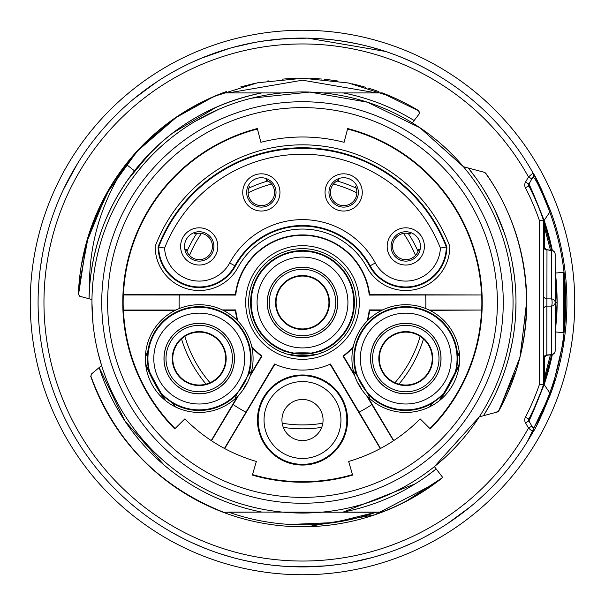 <?xml version="1.0" encoding="UTF-8"?>
<svg xmlns="http://www.w3.org/2000/svg" width="605" height="605" viewBox="0 0 605 605"><rect width="100%" height="100%" fill="white"/><g stroke="black" fill="none" stroke-linecap="round" stroke-linejoin="round"><path stroke-width="0.91" d="M318.472 38.569L334.384 40.013M350.182 42.418L353.214 42.993M364.853 45.541L365.798 45.776M380.81 49.95L381.188 50.064M396.29 55.274L389.023 52.643M410.515 61.15L411.045 61.392M536.779 179.912L550.815 211.637M544.561 248.602L544.561 227.707L543.411 227.707L543.411 220.076L539.494 220.727A250.704 250.704 0 0 0 525.39 187.724A5.876 5.876 0 0 1 525.526 182.097L528.505 176.94L533.058 173.045C535.478 175.934 541.407 188.828 550.845 211.727L550.845 211.72A264.415 264.415 0 0 1 550.845 393.273L549.771 392.879C541.513 414.304 535.932 426.033 533.035 428.075L528.914 420.944L533.035 428.075A3.917 3.917 150 0 1 533.481 430.798A3.917 3.917 150 0 0 533.035 428.075M554.165 221.377L554.951 223.858M559.239 239.247L559.701 241.168M562.589 254.864L562.93 256.762M564.397 266.064L564.987 270.647M41.344 261.095L42.41 254.849M45.768 239.232L45.935 238.536M50.056 223.842L50.638 221.99M54.533 210.699L55.267 208.748M223.003 50.321L223.827 50.056M239.217 45.768L240.911 45.36M252.648 42.826L254.834 42.418M270.624 40.013L278.867 39.143M280.463 39.007L286.528 38.569M281.756 38.901L307.673 38.138L385.468 51.44M389.514 52.809L396.237 55.259M399.792 56.636L412.648 62.118M423.681 67.488L432.514 72.26M432.28 72.124L427.001 69.227M425.565 68.471L426.616 69.023M315.455 38.402L319.5 38.629M332.931 39.839L346.355 41.745M347.762 41.987L359.725 44.354M373.043 47.666L386.293 51.712M399.444 56.499L412.481 62.043M420.914 66.081L426.026 68.713M172.486 72.26L180.887 67.707M191.921 62.315L204.339 56.976M216.877 52.333L229.499 48.362M242.197 45.05L254.939 42.395M267.728 40.384L280.554 39M172.69 72.146L173.431 71.73M173.544 71.662L177.999 69.227M178.384 69.023L182.271 67.004M192.072 62.247L204.649 56.855M217.331 52.174L230.112 48.188M242.96 44.876L255.469 42.297M255.862 42.229L268.794 40.24M271.221 39.938L278.822 39.143L306.138 38.1M566.915 302.5A264.415 264.415 0 0 0 550.845 211.727L549.771 212.121L544.137 220.424A255.197 255.197 0 0 1 552.335 250.478M555.163 266.639A255.197 255.197 0 0 1 555.995 273.052M555.995 331.948A255.197 255.197 0 0 1 555.163 338.361M552.335 354.522A255.197 255.197 0 0 1 544.137 384.576L549.771 392.879A263.266 263.266 0 0 0 549.771 212.121C541.483 190.628 535.901 178.891 533.035 176.925L528.914 184.056C530.555 186.809 535.629 198.932 544.137 220.424L543.592 220.613A254.622 254.622 0 0 1 551.722 250.357L543.623 220.689L551.722 250.357A254.622 254.622 0 0 0 543.592 220.613M543.623 384.304L551.722 354.643A254.622 254.622 0 0 1 543.592 384.387L544.137 384.576C535.652 406.015 530.577 418.138 528.914 420.944A1.959 1.959 0 0 1 528.868 419.068A254.622 254.622 0 0 0 543.411 384.924L543.411 220.076L544.561 227.707L550.459 250.19M550.845 393.273C541.49 415.99 535.561 428.885 533.058 431.955A3.917 3.917 150 0 0 533.481 430.798A3.917 3.917 150 0 1 533.058 431.955L528.505 428.06L531.893 426.102M284.153 566.28L270.866 565.017M244.473 560.472L239.474 559.292M223.812 554.936L222.655 554.573M76.207 439.275L75.897 438.769M68.872 426.328L68.357 425.36M61.37 410.999L61.181 410.576M55.259 396.245L54.594 394.46M51.213 384.78L50.049 381.142M45.761 365.76L45.473 364.565M42.41 350.144L41.768 346.491M563.656 343.905L562.589 350.151M559.232 365.768L559.058 366.479M554.944 381.158L549.552 396.744M544.137 409.865L537.58 423.553M381.974 554.687L381.173 554.944M365.783 559.232L364.089 559.64M311.62 566.756L284.138 566.28M270.881 565.017L257.624 563.081M256.127 562.816L244.428 560.457M231.284 557.144L218.208 553.121M205.224 548.372L192.36 542.882M183.028 538.382L172.493 532.748M178.664 536.121L172.425 532.71M297.335 566.862L285.492 566.371M272.061 565.161L258.637 563.255M257.148 562.998L245.267 560.646M231.949 557.334L218.707 553.288M205.549 548.501L192.519 542.957M183.262 538.503L178.362 535.962M425.398 536.62L424.256 537.217M413.079 542.685L400.654 548.024M388.123 552.667L375.493 556.638M362.796 559.95L350.053 562.605M337.265 564.624L324.439 566M423.795 537.452L432.514 532.74M432.31 532.854L431.569 533.27M431.456 533.338L427.001 535.773M412.935 542.753L403.701 546.784M378.465 555.768L374.896 556.812M350.272 562.567L349.153 562.771M336.206 564.76L323.229 566.098M550.845 211.727L541.414 189.199L533.058 173.045A264.415 264.415 0 0 0 38.085 302.5A264.415 264.415 0 0 0 533.058 431.955A264.415 264.415 0 0 1 38.085 302.5A264.415 264.415 0 0 1 533.058 173.045A3.917 3.917 0 0 1 533.035 176.925L528.914 184.056A1.959 1.959 0 0 0 528.868 185.932L529.957 188.057M531.712 191.626L533.913 196.292M534.548 197.684L537.369 204.165M537.701 204.974L538.677 207.349M538.752 207.53L539.789 210.162M540.152 211.1L540.946 213.179M541.082 213.565L542.322 216.945M557.122 302.5L555.163 270.979L557.122 302.5L555.163 334.02L557.122 302.5L555.972 302.5L555.163 322.631M529.965 416.921L528.868 419.068A254.622 254.622 0 0 0 543.411 384.924L543.592 384.387A254.622 254.622 0 0 0 551.722 354.643L543.411 384.924L539.494 384.273L539.494 220.727M542.345 387.971L541.301 390.853M540.93 391.851L534.578 407.248M555.692 329.407A254.622 254.622 0 0 1 555.42 331.88L556.902 313.118M555.511 273.884L555.42 273.12L563.202 272.22L564.631 315.553A262.457 262.457 0 0 0 564.533 287.556L563.202 272.22L563.202 332.78L564.631 315.553A262.457 262.457 0 0 1 563.202 332.78L564.367 320.037M556.555 319.516A254.622 254.622 0 0 0 555.163 270.979A254.622 254.622 0 0 1 555.42 273.12M555.163 282.353L555.972 302.5M550.459 354.81L544.561 377.293L543.411 377.293L543.411 381.884M543.623 384.311L544.561 377.293L544.561 356.398M551.752 250.357L551.586 250.636A3.917 3.622 180 0 1 555.163 254.244A3.917 3.917 0 0 0 551.752 250.357L546.822 249.714C543.857 247.71 542.723 246.416 543.411 245.827L543.411 246.432A3.917 3.622 180 0 0 546.988 250.039L546.822 355.286C543.85 357.328 542.715 358.621 543.411 359.173M282.232 79.157L283.533 79.043A1.959 1.959 0 0 0 283.518 79.043A224.266 224.266 0 0 1 296.026 78.332M310.085 78.363A224.266 224.266 0 0 1 321.626 79.051M324.121 79.278A224.266 224.266 0 0 1 338.074 81.078M351.876 83.74A224.266 224.266 0 0 1 365.496 87.264M367.901 87.982A224.266 224.266 0 0 1 378.866 91.642M91.181 377.58A3.917 3.917 0 0 1 91.158 377.528L91.181 377.58A224.258 224.258 0 0 0 441.234 478.699L441.756 478.071M555.42 331.88A254.622 254.622 0 0 1 555.163 334.02A254.622 254.622 0 0 0 555.42 331.88L563.202 332.78M525.39 187.724L528.868 185.932A254.622 254.622 0 0 1 543.411 220.076L543.411 220.076A254.622 254.622 0 0 0 528.868 185.932A1.959 1.959 0 0 1 528.914 184.056L525.526 182.097M268.287 80.858L267.69 80.957M254.085 83.528L240.631 86.938M226.784 91.408L216.84 95.242M213.285 96.747L201.457 102.29M188.79 109.203L177.583 116.251M173.764 118.867L165.982 124.577M154.676 133.856L144.761 143.082M125.666 164.575L117.718 175.42M109.573 188.163L88.443 235.617L78.718 287.753M78.385 294.31L79.338 280.289M81.168 266.336L87.438 238.93M91.847 225.567L111.781 184.517L139.611 148.354L174.187 118.572L214.087 96.399L257.647 82.772L303.052 78.234L348.442 82.991L391.927 96.838M417.866 110.382L416.958 109.649M413.586 121.25L412.981 122.029M412.338 122.868L414.115 120.584M307.612 526.705L374.729 514.817L435.214 483.274L441.234 478.706A224.266 224.266 0 0 1 381.846 512.254L261.791 512.072A213.489 213.489 0 0 1 99.167 367.553L97.549 368.914M92.353 373.27L98.086 368.46M99.159 367.56L91.453 374.026L99.159 367.56L91.453 374.026L99.159 367.56L91.453 374.026L99.159 367.56L124.834 420.876L164.144 465.094L124.834 420.876L99.159 367.56L124.834 420.876L164.144 465.094L124.834 420.876L99.159 367.56L124.834 420.876L164.144 465.094L124.834 420.876L99.159 367.56L99.976 366.88M100.785 366.191L101.595 365.511A210.555 210.555 0 0 0 513.055 302.5A210.555 210.555 0 0 0 270.624 94.372A210.555 210.555 0 0 0 101.595 365.511A210.555 210.555 0 0 0 513.055 302.5M80.276 296.397L89.041 298.749L89.464 288.615C92.61 244.821 107.614 205.549 134.469 170.807C167.555 129.553 209.995 103.591 261.791 92.928L282.217 92.928A210.555 210.555 0 0 0 166.488 141.774M88.39 298.575L87.74 298.394M81.372 296.692L80.155 296.367M376.65 92.928L343.209 92.928L376.65 92.928L302.5 80.193L228.357 92.928L255.582 92.928M251.635 98.184L309.768 92.073L367.333 102.177L419.893 127.708L463.415 166.708L473.783 169.491M228.35 512.072L261.791 512.072L228.35 512.072A222.3 222.3 0 0 0 376.65 512.072L334.051 522.554L290.264 524.467M483.138 171.994L483.766 172.16M483.07 171.979L483.599 172.115M526.743 305.638A224.258 224.258 0 0 1 499.178 410.25L519.982 357.237L526.766 302.576M496.334 412.27L479.311 416.83L434.398 466.621L441.567 475.954M442.641 477.368L436.19 468.951A213.489 213.489 0 0 1 343.209 512.072L381.846 512.072C403.928 503.685 424.196 492.115 442.641 477.368C424.196 492.115 403.928 503.685 381.846 512.072L343.209 512.072L381.846 512.072L343.209 512.072L381.846 512.072L343.209 512.072L415.075 483.894L343.209 512.072A213.489 213.489 0 0 0 355.823 509.221M169.536 465.759A210.555 210.555 0 0 0 282.217 512.072M302.5 497.386A194.886 194.886 0 0 0 497.386 302.5A194.886 194.886 0 0 0 302.5 107.614A194.886 194.886 0 0 0 107.614 302.5A194.886 194.886 0 0 0 302.5 497.386A194.886 194.886 0 0 0 497.386 302.5A194.886 194.886 0 0 0 302.5 107.614A194.886 194.886 0 0 0 107.614 302.5A194.886 194.886 0 0 0 302.5 497.386M99.167 367.56L101.595 365.518L97.897 352.201M91.317 374.14L91.892 373.656L90.72 376.287A224.258 224.258 0 0 0 223.154 512.254L261.791 512.072M108.93 392.562A213.489 213.489 0 0 0 114.973 404.541M118.777 411.234A213.489 213.489 0 0 0 121.756 416.127M129.266 427.266A213.489 213.489 0 0 0 137.441 437.907M145.457 447.125A213.489 213.489 0 0 0 146.281 448.018M155.742 457.554A213.489 213.489 0 0 0 160.65 462.054M90.863 376.166C114.889 441.007 158.986 486.307 223.154 512.072C158.986 486.307 114.889 441.007 90.863 376.166L91.453 374.026L90.863 376.166C114.889 441.007 158.986 486.307 223.154 512.072C158.986 486.307 114.889 441.007 90.863 376.166L91.453 374.026L90.863 376.166C114.889 441.007 158.986 486.307 223.154 512.072C158.986 486.307 114.889 441.007 90.863 376.166L91.453 374.026L90.863 376.166C114.889 441.007 158.986 486.307 223.154 512.072C158.986 486.307 114.889 441.007 90.863 376.166L91.453 374.026L90.863 376.166C114.889 441.007 158.986 486.307 223.154 512.072C158.986 486.307 114.889 441.007 90.863 376.166L91.453 374.026L90.863 376.166C114.889 441.007 158.986 486.307 223.154 512.072C158.986 486.307 114.889 441.007 90.863 376.166L91.453 374.026L90.863 376.166M261.541 92.973L223.154 92.928C140.307 123.133 80.669 206.207 78.552 294.363L80.004 296.329L89.041 298.749L89.464 288.615C88.867 244.231 101.08 202.781 126.12 164.265C101.08 202.781 88.867 244.231 89.464 288.615M261.791 92.928L223.154 92.928C140.307 123.133 80.669 206.207 78.552 294.363L80.004 296.329L78.552 294.363L80.004 296.329L89.041 298.749A213.489 213.489 0 0 1 261.791 92.928L228.35 92.928M79.421 296.117A1.959 1.959 0 0 0 79.837 296.284L78.385 294.317A224.266 224.266 0 0 1 223.154 92.746L223.154 92.928C140.307 123.133 80.669 206.207 78.552 294.363L80.004 296.329L89.041 298.749L80.004 296.329L89.041 298.749L80.004 296.329L78.552 294.363C80.669 206.207 140.307 123.133 223.154 92.928C140.307 123.133 80.669 206.207 78.552 294.363C80.669 206.207 140.307 123.133 223.154 92.928C140.307 123.133 80.669 206.207 78.552 294.363L86.576 242.552L106.419 194.016L136.987 151.424L176.63 117.098L136.987 151.424L106.419 194.016L86.576 242.552L78.552 294.363C80.669 206.207 140.307 123.133 223.154 92.928C140.307 123.133 80.669 206.207 78.552 294.363L86.576 242.552L106.419 194.016L136.987 151.424L176.63 117.098M91.968 299.528L89.041 298.749M258.668 92.928L261.784 92.92M219.018 106.004L209.443 110.36M196.194 117.362L187.195 122.823M150.826 152.256L127.572 180.116M89.752 284.721L90.062 281.302L89.752 284.721M90.894 274.201L91.294 271.365L90.894 274.201M93.843 257.329L96.853 245.161L93.843 257.329M97.791 241.902L101.254 231.239L97.791 241.902M106.472 217.929L112.258 205.624L106.472 217.929M119.056 193.29L122.596 187.558L119.056 193.29M126.49 181.666L134.612 170.618L126.49 181.666M144.807 158.586L160.93 142.697L144.807 158.586M172.38 133.251L216.386 107.145L172.38 133.251M231.632 101.111L245.955 96.634L231.632 101.111M223.154 92.928C184.306 107.864 151.961 131.64 126.12 164.265C151.961 131.64 184.306 107.864 223.154 92.928M134.469 170.807L126.12 164.265M419.681 112.916L418.766 110.927L419.303 113.793L418.766 110.927L419.303 113.793L418.766 110.927L381.846 92.928L343.209 92.928A213.489 213.489 0 0 1 414.138 120.524L419.303 113.793L418.766 110.927L381.846 92.928L343.209 92.928C368.505 97.881 392.146 107.077 414.138 120.524L419.303 113.793L418.766 110.927L419.643 113.082L418.766 110.927L381.846 92.928L343.209 92.928A213.489 213.489 0 0 1 355.657 95.734M419.643 113.082L418.766 110.927L381.846 92.928L418.766 110.927L381.846 92.928L418.766 110.927L419.643 113.082L418.766 110.927L381.846 92.928L418.766 110.927L381.846 92.928L418.766 110.927L419.643 113.082L418.766 110.927L381.846 92.928L418.766 110.927L381.846 92.928L322.783 92.928M419.409 113.657L418.872 110.791A224.266 224.266 0 0 0 381.846 92.746L381.846 92.928M379.902 103.538A213.489 213.489 0 0 1 414.138 120.524M478.51 170.754L468.315 168.024L484.605 172.387L485.702 173.151A224.258 224.258 0 0 1 498.77 410.992L495.722 412.436M498.134 411.786C540.174 338.452 535.017 241.546 485.444 173.083L484.348 172.319L485.444 173.083L484.348 172.319L468.315 168.024A213.489 213.489 0 0 1 483.508 415.703L498.134 411.786C540.174 338.452 535.017 241.546 485.444 173.083L484.348 172.319L468.315 168.024L476.324 178.551M484.348 172.319L468.315 168.024L484.348 172.319L468.315 168.024L484.348 172.319L485.444 173.083L484.348 172.319M463.415 166.708L468.315 168.024M490.171 404.276L483.508 415.703L497.333 411.997L498.543 411.06L515.778 371.273L498.543 411.06L497.333 411.997L498.543 411.06M483.508 415.703L497.333 411.997L483.508 415.703M483.675 189.569L490.33 201.011M493.287 206.691L496.251 212.847M501.439 225.037L505.856 237.508M508.949 248.11L509.493 250.236M512.337 263.175L514.371 276.243M515.989 302.666L515.573 315.886M514.333 329.075L514.046 331.253M512.276 342.158L509.418 355.075M505.757 367.802L503.564 374.268M501.318 380.273L496.123 392.441M520.58 354.061L526.592 302.001L520.58 354.061M526.221 289.636L525.707 282.611L526.221 289.636M470.803 171.147L475.946 178.014M488.318 197.381L489.377 199.272M495.132 210.457L504.615 233.734M513.554 270.352L514.212 274.995M352.617 475.099A179.73 179.73 0 0 1 252.383 475.099L256.346 461.441A165.505 165.505 0 0 1 184.843 418.894L174.732 428.9A179.73 179.73 0 0 1 257.322 128.54L260.899 142.311A165.505 165.505 0 0 1 344.101 142.311L347.678 128.54A179.73 179.73 0 0 1 430.268 428.9L420.157 418.894A165.505 165.505 0 0 1 348.654 461.441L352.617 475.099M252.527 474.607A179.216 179.216 0 0 0 352.473 474.607M224.705 448.585L274.92 364.187L274.541 364.013A67.571 67.571 0 0 0 330.459 364.013L359.098 412.149A123.397 123.397 0 0 0 371.856 404.556L366.305 395.216L367.553 396.525A53.86 53.86 0 0 0 459.641 358.576A53.86 53.86 0 0 0 429.739 310.335L481.701 310.047A179.36 179.36 0 0 0 481.701 294.953L369.617 294.665A67.571 67.571 0 0 0 235.383 294.665L123.458 294.665A179.216 179.216 0 0 1 257.45 129.039M330.459 364.013L330.08 364.187L380.295 448.585M302.5 465.064A45.05 45.05 0 0 0 347.55 420.021A45.05 45.05 0 0 0 302.5 374.971A45.05 45.05 0 0 0 257.45 420.021A45.05 45.05 0 0 0 302.5 465.064M224.455 448.449L274.541 364.013M235.383 294.665L235.746 295.074L123.299 294.953A179.36 179.36 0 0 0 123.299 310.047L175.851 310.047A53.86 53.86 0 0 1 222.338 309.926L223.184 310.335A53.86 53.86 0 0 1 237.387 320.567L237.984 321.179A53.86 53.86 0 0 1 251.703 346.431A67.163 67.163 0 0 0 261.988 356.073L250.266 375.781A53.86 53.86 0 0 1 238.695 395.216L237.447 396.525L211.243 440.569M238.695 395.216L233.144 404.556A123.397 123.397 0 0 0 245.902 412.149M211.478 440.727L233.144 404.556M251.703 346.431L251.884 347.27A53.86 53.86 0 0 1 250.81 374.056L250.266 375.781M237.447 396.525A53.86 53.86 0 0 1 145.359 358.576A53.86 53.86 0 0 1 175.261 310.335L175.851 310.047M175.095 428.537A179.216 179.216 0 0 1 123.458 310.335L175.261 310.335M481.542 294.665A179.216 179.216 0 0 0 347.55 129.039M237.954 267.455A44.067 44.067 0 0 1 155.152 246.386A157.671 157.671 0 0 1 449.848 246.386A44.067 44.067 0 0 1 367.046 267.455A73.447 73.447 0 0 0 237.954 267.455M481.701 294.953L369.254 295.074A67.163 67.163 0 0 0 235.746 295.074M369.617 294.665L369.254 295.074M429.905 428.537A179.216 179.216 0 0 0 481.542 310.335M366.305 395.216A53.86 53.86 0 0 1 354.734 375.781L354.19 374.056A53.86 53.86 0 0 1 353.116 347.27L353.297 346.431A53.86 53.86 0 0 1 367.016 321.179A67.163 67.163 0 0 0 369.254 309.926L382.662 309.926A53.86 53.86 0 0 1 429.149 310.047L429.739 310.335M429.149 310.047L481.701 310.047M382.662 309.926L381.815 310.335A53.86 53.86 0 0 0 367.613 320.567L367.016 321.179M393.757 440.569L367.553 396.525M380.545 448.449L359.098 412.149M179.33 295.074A123.397 123.397 0 0 0 179.254 308.55M425.746 308.55A123.397 123.397 0 0 0 425.67 295.074M354.734 375.781L343.012 356.073A67.163 67.163 0 0 0 353.297 346.431M222.338 309.926L235.746 309.926A67.163 67.163 0 0 0 237.984 321.179M245.698 302.5A56.802 56.802 0 0 1 302.5 245.698A56.802 56.802 0 0 1 359.302 302.5A56.802 56.802 0 0 1 302.5 359.302A56.802 56.802 0 0 1 245.698 302.5M367.613 320.567A67.571 67.571 0 0 0 369.617 310.335L381.815 310.335M369.617 310.335L369.254 309.926M354.19 374.056L343.549 356.179L343.012 356.073M343.549 356.179A67.571 67.571 0 0 0 353.116 347.27M393.522 440.727L371.856 404.556M251.884 347.27A67.571 67.571 0 0 0 261.451 356.179L250.81 374.056M261.451 356.179L261.988 356.073M223.184 310.335L235.383 310.335L235.746 309.926M235.383 310.335A67.571 67.571 0 0 0 237.387 320.567M248.64 302.5A53.86 53.86 0 0 1 302.5 248.64A53.86 53.86 0 0 1 356.36 302.5A53.86 53.86 0 0 1 302.5 356.36A53.86 53.86 0 0 1 248.64 302.5M247.475 382.504A66.595 66.595 0 0 0 243.278 389.567M361.722 389.567A66.595 66.595 0 0 0 357.525 382.504M310.539 355.763A64.758 64.758 0 0 0 294.461 355.763M282.225 352.397A70.596 70.596 0 0 1 285.439 351.52L285.439 351.52A51.901 51.901 0 0 1 260.725 271.698A51.901 51.901 0 0 1 344.275 271.698A51.901 51.901 0 0 1 319.561 351.52A70.596 70.596 0 0 1 322.775 352.397M145.744 352.186A164.447 164.447 0 0 0 147.34 356.98A51.901 51.901 0 0 1 207.991 307.416A51.901 51.901 0 0 1 248.67 374.344A70.596 70.596 0 0 1 251.612 371.092M353.388 371.092A70.596 70.596 0 0 1 356.33 374.344A51.901 51.901 0 0 1 397.009 307.416A51.901 51.901 0 0 1 457.66 356.98A164.447 164.447 0 0 0 459.255 352.186M235.368 266.049A76.389 76.389 0 0 1 369.632 266.049A41.132 41.132 0 0 0 446.906 246.923A154.729 154.729 0 0 0 158.094 246.923A41.132 41.132 0 0 0 235.368 266.049L234.846 265.769A76.979 76.979 0 0 1 370.154 265.769A40.535 40.535 0 0 0 446.308 247.029L440.402 248.05A148.263 148.263 0 0 0 164.598 248.05A34.659 34.659 0 0 0 229.681 262.963A82.855 82.855 0 0 1 375.319 262.963A34.659 34.659 0 0 0 440.402 248.05M356.33 374.344L368.324 394.505A70.596 70.596 0 0 1 369.776 398.642M315.825 354.689A66.679 66.679 0 0 0 310.403 353.812L319.561 351.52M315.719 354.712A66.626 66.626 0 0 0 289.281 354.712M310.403 353.812L310.395 353.191C312.528 352.715 292.48 352.715 294.605 353.191L294.597 353.812A66.679 66.679 0 0 0 289.175 354.689M172.78 358.576A26.439 26.439 0 0 1 199.226 332.13A26.439 26.439 0 0 1 225.665 358.576A26.439 26.439 0 0 1 199.226 385.014A26.439 26.439 0 0 1 172.78 358.576M172.266 358.576A26.953 26.953 0 0 1 199.226 331.623A26.953 26.953 0 0 1 226.179 358.576A26.953 26.953 0 0 1 199.226 385.529A26.953 26.953 0 0 1 172.266 358.576M163.97 358.576A35.256 35.256 0 0 0 199.226 393.832A35.256 35.256 0 0 0 234.475 358.576A35.256 35.256 0 0 0 199.226 323.32A35.256 35.256 0 0 0 163.97 358.576M147.34 356.98C147.983 367.515 148.52 372.377 148.959 371.561L149.541 371.357C147.476 368.49 162.692 396.509 161.444 393.28L160.953 393.658C160.038 393.583 163.819 396.683 172.304 402.953A164.447 164.447 0 0 0 175.458 406.908M165.309 400.419A168.553 168.553 0 0 1 145.661 364.225M235.224 398.642A70.596 70.596 0 0 1 236.676 394.513A51.901 51.901 0 0 1 172.304 402.953M236.676 394.505L248.67 374.344M285.439 351.52L294.597 353.812M337.756 302.5A35.256 35.256 0 0 0 302.5 267.244A35.256 35.256 0 0 0 267.244 302.5A35.256 35.256 0 0 0 302.5 337.756A35.256 35.256 0 0 0 337.756 302.5M329.453 302.5A26.953 26.953 0 0 1 302.5 329.453A26.953 26.953 0 0 1 275.547 302.5A26.953 26.953 0 0 1 302.5 275.547A26.953 26.953 0 0 1 329.453 302.5M328.938 302.5A26.439 26.439 0 0 1 302.5 328.938A26.439 26.439 0 0 1 276.062 302.5A26.439 26.439 0 0 1 302.5 276.062A26.439 26.439 0 0 1 328.938 302.5M328.969 192.428A14.686 14.686 0 0 1 343.655 177.734A14.686 14.686 0 0 1 358.349 192.428A14.686 14.686 0 0 1 343.655 207.114A14.686 14.686 0 0 1 328.969 192.428M325.051 192.428A18.604 18.604 0 0 1 343.655 173.816A18.604 18.604 0 0 1 362.266 192.428A18.604 18.604 0 0 1 343.655 211.032A18.604 18.604 0 0 1 325.051 192.428M217.83 246.424A18.604 18.604 0 0 1 199.226 265.035A18.604 18.604 0 0 1 180.615 246.424A18.604 18.604 0 0 1 199.226 227.82A18.604 18.604 0 0 1 217.83 246.424M279.949 192.428A18.604 18.604 0 0 1 261.345 211.032A18.604 18.604 0 0 1 242.734 192.428A18.604 18.604 0 0 1 261.345 173.816A18.604 18.604 0 0 1 279.949 192.428M424.385 246.424A18.604 18.604 0 0 1 405.773 265.035A18.604 18.604 0 0 1 387.17 246.424A18.604 18.604 0 0 1 405.773 227.82A18.604 18.604 0 0 1 424.385 246.424M158.094 246.923L164.598 248.05M446.906 246.923L446.308 247.029A154.139 154.139 0 0 0 158.691 247.029A40.535 40.535 0 0 0 234.846 265.769L229.681 262.963M213.913 246.424A14.686 14.686 0 0 1 199.226 261.118A14.686 14.686 0 0 1 184.533 246.424A14.686 14.686 0 0 1 199.226 231.738A14.686 14.686 0 0 1 213.913 246.424M276.031 192.428A14.686 14.686 0 0 1 261.345 207.114A14.686 14.686 0 0 1 246.651 192.428A14.686 14.686 0 0 1 261.345 177.734A14.686 14.686 0 0 1 276.031 192.428M420.467 246.424A14.686 14.686 0 0 1 405.773 261.118A14.686 14.686 0 0 1 391.087 246.424A14.686 14.686 0 0 1 405.773 231.738A14.686 14.686 0 0 1 420.467 246.424M410.651 232.57L410.228 233.976A13.219 13.219 0 0 0 393.174 242.439A13.219 13.219 0 0 0 402.257 259.167A13.219 13.219 0 0 0 418.645 249.472L420.052 249.888M379.335 358.576A26.439 26.439 0 0 1 405.773 332.13A26.439 26.439 0 0 1 432.22 358.576A26.439 26.439 0 0 1 405.773 385.014A26.439 26.439 0 0 1 379.335 358.576M378.821 358.576A26.953 26.953 0 0 1 405.773 331.623A26.953 26.953 0 0 1 432.734 358.576A26.953 26.953 0 0 1 405.773 385.529A26.953 26.953 0 0 1 378.821 358.576M370.525 358.576A35.256 35.256 0 0 0 405.773 393.832A35.256 35.256 0 0 0 441.03 358.576A35.256 35.256 0 0 0 405.773 323.32A35.256 35.256 0 0 0 370.525 358.576M429.542 406.908A164.447 164.447 0 0 0 432.696 402.953C441.181 396.676 444.962 393.583 444.047 393.658L443.556 393.28C442.278 396.57 457.493 368.551 455.459 371.357L456.041 371.561C456.48 372.37 457.017 367.515 457.66 356.98M459.339 364.225A168.553 168.553 0 0 1 439.691 400.419M432.696 402.953A51.901 51.901 0 0 1 366.819 392.872M184.948 249.888L186.355 249.472A13.219 13.219 0 0 0 202.743 259.167A13.219 13.219 0 0 0 211.826 242.439A13.219 13.219 0 0 0 194.772 233.976L194.349 232.57M248.3 185.667L249.638 186.279A13.219 13.219 0 0 0 255.643 204.354A13.219 13.219 0 0 0 273.475 197.684A13.219 13.219 0 0 0 266.147 180.108L266.76 178.77M338.24 178.77L338.853 180.108A13.219 13.219 0 0 0 331.525 197.684A13.219 13.219 0 0 0 349.357 204.354A13.219 13.219 0 0 0 355.362 186.279L356.7 185.667M271.577 184.056A122.414 122.414 0 0 0 248.133 192.821M201.457 233.394A122.414 122.414 0 0 0 189.509 255.393M184.865 336.372A122.414 122.414 0 0 0 210.026 382.708M282.187 423.22A122.414 122.414 0 0 0 322.813 423.22A122.414 122.414 0 0 1 307.839 424.801M302.5 574.75A272.25 272.25 0 0 0 574.75 302.5A272.25 272.25 0 0 0 302.5 30.25M574.75 302.5A272.25 272.25 0 0 1 302.5 574.75A272.25 272.25 0 0 1 30.25 302.5A272.25 272.25 0 0 1 302.5 30.25A272.25 272.25 0 0 1 574.75 302.5A272.25 272.25 0 0 1 302.5 574.75A272.25 272.25 0 0 1 30.25 302.5A272.25 272.25 0 0 1 302.5 30.25A272.25 272.25 0 0 1 574.75 302.5M394.974 382.708A122.414 122.414 0 0 0 420.135 336.372A122.414 122.414 0 0 1 394.974 382.708M415.491 255.393A122.414 122.414 0 0 0 403.543 233.394A122.414 122.414 0 0 1 415.491 255.393M356.867 192.821A122.414 122.414 0 0 0 333.423 184.056A122.414 122.414 0 0 1 356.867 192.821M302.5 440.584A20.562 20.562 0 0 1 281.938 420.021A20.562 20.562 0 0 1 302.5 399.451A20.562 20.562 0 0 1 323.062 420.021A20.562 20.562 0 0 1 302.5 440.584M436.19 468.951A213.489 213.489 0 0 1 425.859 476.74L436.19 468.951L425.943 476.687M406.159 501.174L441.128 478.563L406.159 501.174M415.075 483.894A213.489 213.489 0 0 1 403.89 490.375M380.424 501.258A213.489 213.489 0 0 1 368.256 505.614M543.411 358.568L543.411 358.568A3.917 3.622 180 0 1 546.988 354.961L551.752 354.643L546.822 355.286M543.411 309.707A3.917 3.622 180 0 1 546.988 306.107L551.586 306.107L551.586 354.364A3.917 3.622 180 0 0 555.163 350.756L555.163 302.5A3.917 3.622 180 0 1 551.586 306.107A3.917 0.87 90 0 0 552.123 302.5A3.917 0.87 90 0 0 551.586 298.893L546.988 298.893A3.917 3.622 180 0 1 543.411 295.293M546.822 249.714L551.586 250.636L551.586 298.893A3.917 3.622 180 0 1 555.163 302.5L555.163 254.244M564.662 314.895L564.949 300.201M564.949 300.73L564.473 286.611M564.873 309.185L564.578 288.388M564.533 287.556A262.457 262.457 0 0 0 563.202 272.22M531.893 178.898L528.505 176.94A258.539 258.539 0 0 0 137.403 103.538A258.539 258.539 0 0 0 137.403 501.462A258.539 258.539 0 0 0 528.505 428.06L525.526 422.903L528.914 420.944M525.526 422.903A5.876 5.876 0 0 1 525.39 417.276A250.704 250.704 0 0 0 539.494 384.273M525.39 417.276L528.868 419.068M110.942 362.584A200.762 200.762 0 0 0 503.262 302.5A200.762 200.762 0 0 0 272.106 104.052A200.762 200.762 0 0 0 110.942 362.584M311.809 355.551A65.136 65.136 0 0 0 293.191 355.551L311.809 355.551M362.047 390.021A66.679 66.679 0 0 0 357.275 382.005M247.725 382.005A66.679 66.679 0 0 0 242.953 390.021M232.441 358.576A33.222 33.222 0 0 0 199.226 325.354A33.222 33.222 0 0 0 166.004 358.576A33.222 33.222 0 0 0 199.226 391.798A33.222 33.222 0 0 0 232.441 358.576M234.4 358.576A35.181 35.181 0 0 0 199.226 323.395A35.181 35.181 0 0 0 164.046 358.576A35.181 35.181 0 0 0 199.226 393.757A35.181 35.181 0 0 0 234.4 358.576M155.228 369.897A45.428 45.428 0 0 1 204.119 313.413A45.428 45.428 0 0 1 239.769 379.063A45.428 45.428 0 0 1 155.228 369.897M149.541 371.357A51.304 51.304 0 0 1 204.755 307.574A51.304 51.304 0 0 1 245.01 381.71A51.304 51.304 0 0 1 161.444 393.28M145.586 363.522A168.364 168.364 0 0 0 148.959 371.561M160.953 393.658A168.364 168.364 0 0 0 165.861 400.858M294.605 353.191A51.304 51.304 0 0 1 259.447 274.594A51.304 51.304 0 0 1 345.553 274.594A51.304 51.304 0 0 1 310.395 353.191M295.512 347.383A45.428 45.428 0 0 1 264.377 277.793A45.428 45.428 0 0 1 340.623 277.793A45.428 45.428 0 0 1 295.512 347.383M337.681 302.5A35.181 35.181 0 0 0 302.5 267.319A35.181 35.181 0 0 0 267.319 302.5A35.181 35.181 0 0 0 302.5 337.681A35.181 35.181 0 0 0 337.681 302.5M335.722 302.5A33.222 33.222 0 0 0 302.5 269.278A33.222 33.222 0 0 0 269.278 302.5A33.222 33.222 0 0 0 302.5 335.722A33.222 33.222 0 0 0 335.722 302.5M375.319 262.963L369.632 266.049M438.996 358.576A33.222 33.222 0 0 0 405.773 325.354A33.222 33.222 0 0 0 372.559 358.576A33.222 33.222 0 0 0 405.773 391.798A33.222 33.222 0 0 0 438.996 358.576M440.954 358.576A35.181 35.181 0 0 0 405.773 323.395A35.181 35.181 0 0 0 370.6 358.576A35.181 35.181 0 0 0 405.773 393.757A35.181 35.181 0 0 0 440.954 358.576M439.23 389.302A45.428 45.428 0 0 1 365.231 379.063A45.428 45.428 0 0 1 400.881 313.413A45.428 45.428 0 0 1 439.23 389.302M443.556 393.28A51.304 51.304 0 0 1 359.99 381.71A51.304 51.304 0 0 1 400.245 307.574A51.304 51.304 0 0 1 455.459 371.357M456.041 371.561A168.364 168.364 0 0 0 459.414 363.522M439.139 400.858A168.364 168.364 0 0 0 444.047 393.658M267.962 180.978A126.332 126.332 0 0 0 248.837 188.132M196.708 233.447A126.332 126.332 0 0 0 186.968 251.385M181.53 338.921A126.332 126.332 0 0 0 206.071 384.115M283.291 427.364A126.332 126.332 0 0 0 321.709 427.364M398.929 384.115A126.332 126.332 0 0 0 423.47 338.921M418.032 251.385A126.332 126.332 0 0 0 408.292 233.447M356.163 188.132A126.332 126.332 0 0 0 337.038 180.978M302.5 381.566A38.455 38.455 0 0 0 264.045 420.021A38.455 38.455 0 0 0 302.5 458.469A38.455 38.455 0 0 0 340.955 420.021A38.455 38.455 0 0 0 302.5 381.566M302.5 375.69A44.331 44.331 0 0 0 258.169 420.021A44.331 44.331 0 0 0 302.5 464.345A44.331 44.331 0 0 0 346.831 420.021A44.331 44.331 0 0 0 302.5 375.69M533.058 431.955L533.481 430.798M533.058 173.045L533.549 175.291M541.883 215.735L541.467 214.601M535.758 200.399L534.669 197.964M533.565 195.528L531.954 192.125M543.411 220.772L543.411 221.301M543.411 384.924L543.411 383.714M195.317 121.265L218.42 109.46M93.026 323.804L91.945 302.5M447.708 523.476L470.675 506.544M527.386 441.582L551.911 390.301L564.919 334.958M157.013 81.705L134.37 98.418M77.553 163.524L63.593 189.183M42.07 256.747L40.081 270.042M551.752 354.643A3.917 3.917 0 0 0 555.163 350.756M402.658 547.215L399.905 548.319M371.901 557.644L350.507 562.521M427.765 535.364L428.809 534.797M179.004 536.302L178.384 535.977M176.69 535.07L175.858 534.616M298.847 566.9L326.171 565.856M350.174 562.582L372.06 557.598M399.028 548.667L409.956 544.099M425.36 536.643L426.616 535.977M428.287 535.077L429.747 534.283M200.921 58.375L229.439 48.377M261.617 41.261L284.055 38.728M177.235 69.635L176.191 70.203M428.287 69.923L428.771 70.18M428.937 70.271L429.663 70.672M412.33 61.975L401.032 57.127M381.846 50.268L369.345 46.676M354.175 43.182L341.159 40.928M428.393 69.983L427.667 69.583M254.766 42.426L232.91 47.409M205.972 56.333L195.067 60.893M176.713 69.923L175.253 70.717"/></g></svg>
